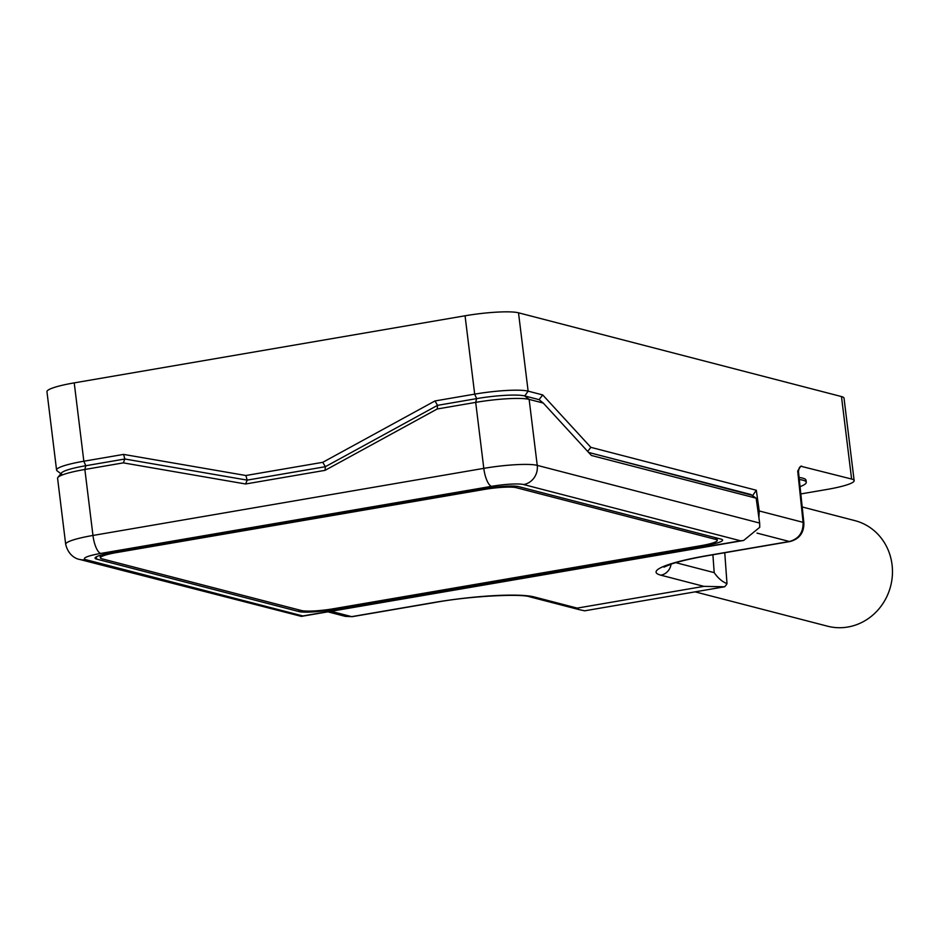 <?xml version="1.0" encoding="UTF-8"?>
<svg xmlns="http://www.w3.org/2000/svg" width="939" height="939" viewBox="0 0 939 939"><rect width="100%" height="100%" fill="white"/><g stroke="black" fill="none" stroke-linecap="round" stroke-linejoin="round"><path stroke-width="1.41" d="M516.215 487.681L715.741 539.42A25.165 3.463 -7 0 1 717.267 540.383A25.165 3.463 -7 0 1 700.893 545.688L333.509 608.742A25.165 3.463 -7 0 1 301.442 610.538L101.917 558.799A25.165 3.463 -7 0 1 100.391 557.836A25.165 3.463 -7 0 1 116.753 552.531L484.148 489.465A25.165 3.463 -7 0 1 516.215 487.681L516.027 486.226M695.095 591.852L827.552 626.196A54.521 50.999 -75.5 0 0 892.05 564.703A54.521 50.999 -75.5 0 0 854.924 520.64L802.188 506.966M322.781 462.317L245.877 475.51L247.192 480.122L325.352 466.706L325.058 470.345L437.245 408.981L437.539 405.343L434.968 400.953L322.781 462.317L325.352 466.706L437.539 405.343L325.352 466.706L247.192 480.122L124.875 459.007L123.561 454.406L83.841 461.225A41.938 5.763 173 0 0 56.575 470.063A41.938 5.763 173 0 0 57.068 470.803L60.871 473.714M756.987 533.094L789.406 541.498L707.325 555.583A12.583 4.096 80.3 0 0 707.936 555.618L790.016 541.533A12.583 4.096 -99.7 0 1 789.406 541.498C798.784 538.892 803.35 532.507 803.091 522.342A12.583 2.348 -6 0 1 803.878 523.035L798.455 471.413L797.704 471.038L800.732 466.214L851.603 479.031A41.938 5.763 -7 0 1 854.15 480.627L844.02 398.159A41.938 5.763 173 0 0 841.473 396.563L518.504 312.804A41.938 5.763 173 0 0 465.063 315.786L74.228 382.877A41.938 5.763 173 0 0 46.95 391.716L56.575 470.063M434.968 400.953L474.688 394.134L465.063 315.786M245.877 475.51L123.561 454.406M61.692 474.336A37.748 5.188 -7 0 1 85.789 465.721L124.875 459.007L85.789 465.721A37.748 5.188 173 0 0 61.516 472.916L57.889 477.458A41.938 5.763 173 0 0 57.584 478.303L65.683 544.28C68.876 557.684 79.193 559.491 79.651 559.433L301.36 616.383L302.828 615.949L85.883 559.691A16.773 15.693 104.5 0 1 79.651 559.433M724.755 552.731L726.997 583.624A12.583 11.773 -75.5 0 1 724.638 586.781L584.68 610.808L578.999 609.587L577.215 608.108L534.15 596.934A12.583 11.773 104.5 0 1 529.479 596.746L578.999 609.587M726.997 583.624C722.232 581.769 717.959 578.107 714.192 572.626L712.901 554.761M724.638 586.781L703.921 586.359L577.215 608.108M331.033 611.289L351.667 616.641A12.583 4.096 -99.7 0 0 352.278 616.665L345.435 616.383L351.667 616.641L433.736 602.545A78.817 10.834 173 0 1 534.15 596.934M751.963 495.24L588.6 452.434L750.848 494.501L756.153 498.186L759.651 523.058L537.237 465.368A16.773 15.693 104.5 0 1 523.633 484.547L740.566 540.805L743.653 540.465L759.745 527.284L759.651 523.058M756.153 498.186L591.382 455.462L543.258 403.054L529.138 399.392L524.725 395.941A37.748 5.188 173 0 0 476.625 398.629L437.539 405.343L476.625 398.629A37.748 5.188 -7 0 1 524.725 395.941L539.08 399.662L542.707 394.932L528.129 391.152A41.938 5.763 173 0 0 474.688 394.134L476.625 398.629L475.697 402.385L437.245 408.981M587.685 451.436L590.842 447.34L542.707 394.932M590.842 447.34L756.318 490.252L759.228 510.969L803.091 522.342L797.704 471.038M854.15 480.627A41.938 5.763 -7 0 1 826.872 489.465L800.814 493.937M801.765 466.108L800.122 466.66M799.312 479.536A54.521 7.489 -7 0 1 802.962 480.205A54.521 7.489 -7 0 1 806.272 482.282L806.026 480.216A54.521 7.489 173 0 0 802.716 478.139A54.521 7.489 173 0 0 799.089 477.482M806.272 482.282A54.521 7.489 -7 0 1 800.051 486.672M758.9 517.647L759.228 510.969M752.996 495.064L756.318 490.252M96.576 559.092A25.165 3.463 173 0 1 95.05 558.13A25.165 3.463 173 0 1 111.412 552.836L486.625 488.433A25.165 3.463 173 0 1 518.68 486.637L721.082 539.127A25.165 3.463 173 0 1 722.607 540.078A25.165 3.463 173 0 1 706.245 545.383L331.033 609.787A25.165 3.463 173 0 1 298.978 611.582L96.576 559.092L96.294 556.839M325.058 470.345L245.619 483.984L123.314 462.868L84.862 469.477A41.938 5.763 173 0 0 57.889 477.458M123.314 462.868L124.875 459.007L247.192 480.122L245.619 483.984M74.228 382.877L83.841 461.225L85.789 465.721L84.862 469.477L92.961 535.453L483.796 468.361A41.938 5.763 173 0 1 537.237 465.368L529.138 399.392A41.938 5.763 173 0 0 475.697 402.385L483.796 468.361A16.773 5.47 80.3 0 0 491.567 486.343L100.731 553.435A16.773 5.47 -99.7 0 1 92.961 535.453A41.938 5.763 173 0 0 65.683 544.28M518.504 312.804L528.129 391.152L524.725 395.941L539.08 399.662L543.258 403.054M715.741 539.42L715.518 537.683M116.753 552.531L116.682 551.932M484.148 489.465L484.078 488.867M675.787 562.661L714.192 572.626M707.325 555.583A78.817 10.834 173 0 0 660.856 575.184L703.921 586.359M851.603 479.031L841.473 396.563M352.278 616.665L434.346 602.58A12.583 4.096 -99.7 0 1 433.736 602.545M671.056 564.139A12.583 11.773 104.5 0 1 660.856 575.184M85.883 559.691A25.165 3.463 -7 0 1 100.731 553.435M302.828 615.949L740.566 540.805M491.567 486.343A25.165 3.463 -7 0 1 523.633 484.547M706.151 544.679L706.245 545.383M330.962 609.165L331.033 609.787M298.755 609.845L298.978 611.582M717.267 540.383L716.985 538.059M100.391 557.836L100.086 555.372M345.446 616.395L327.864 611.829M798.455 471.413L799.289 467.728M790.016 541.533C799.371 538.998 803.995 532.824 803.878 523.035M434.346 602.58C471.742 595.655 521.755 593.73 529.479 596.746M665.188 565.794L663.932 567.133L671.972 563.834C680.622 561.029 692.606 558.282 707.936 555.618M301.36 616.383L743.653 540.465"/></g></svg>
